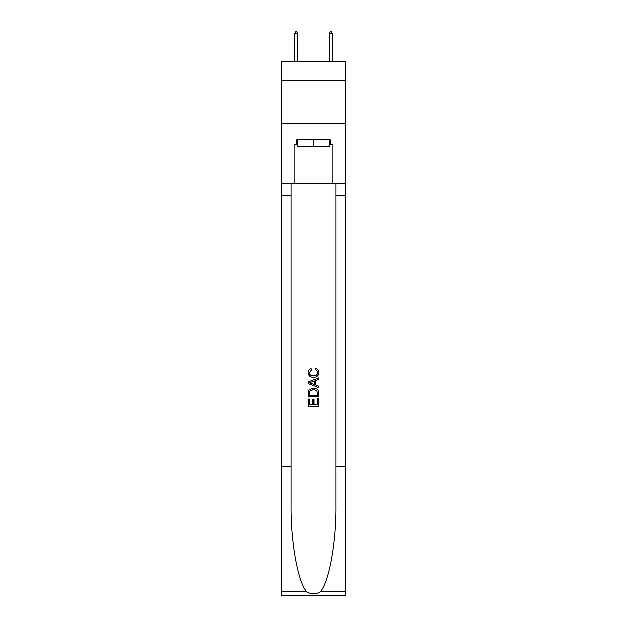 <?xml version="1.0" encoding="UTF-8"?>
<svg xmlns="http://www.w3.org/2000/svg" width="627" height="627" viewBox="0 0 627 627"><rect width="100%" height="100%" fill="white"/><g stroke="black" fill="none" stroke-linecap="round" stroke-linejoin="round"><path stroke-width="0.94" d="M345.281 80.311L345.281 61.415L281.719 61.415L281.719 80.311L345.281 80.311L345.281 123.253L281.719 123.253L281.719 80.311M329.559 139.743L329.559 146.616L297.441 146.616L297.441 139.743M313.5 139.743L313.5 146.616M317.458 398.654L317.458 404.728L313.892 404.728L317.458 404.728L317.458 398.654L318.649 398.654L318.649 406.186L308.343 406.186L308.343 398.921L308.343 406.186M312.701 399.313L312.701 404.728L309.534 404.728L312.701 404.728L312.701 399.313L313.892 399.313L313.892 404.728M309.229 389.829L308.492 391.326L309.229 389.829L313.437 388.215C316.737 388.199 318.469 389.79 318.649 392.98L318.649 396.672L308.343 396.672L308.343 393.145L308.343 396.672M315.35 368.394L315.013 369.844L315.35 368.394C317.536 368.966 318.681 370.361 318.782 372.603C318.5 375.769 316.713 377.36 313.422 377.376L313.422 377.376C310.255 377.313 308.515 375.73 308.21 372.626L308.21 372.626C308.265 370.596 309.26 369.272 311.204 368.66L311.517 370.11L309.401 372.697C309.707 374.93 311.047 376.004 313.414 375.926C315.828 376.051 317.215 374.993 317.591 372.736C317.481 371.129 316.619 370.165 315.013 369.844M320.146 591.731L345.281 591.731L345.281 595.65L281.719 595.65L281.719 466.817L291.124 466.817L291.124 505.119C290.669 541.728 298.099 582.624 306.854 591.731C311.282 594.553 315.71 594.553 320.146 591.731C328.901 582.624 336.331 541.728 335.876 505.119L335.876 183.374M308.343 382.039L308.343 383.685L318.649 387.776L308.343 383.685L308.343 382.039L318.649 377.948L308.343 382.039M335.876 466.817L345.281 466.817L345.281 123.253M281.719 466.817L281.719 123.253M291.124 183.374L291.124 466.817M345.281 591.731L345.281 466.817M281.719 183.374L294.173 183.374L294.173 144.9L297.441 144.9M329.559 144.9L330.076 144.9L330.076 139.743L296.924 139.743L296.924 144.9M330.076 144.9L332.827 144.9L332.827 183.374L345.281 183.374M294.173 183.374L332.827 183.374M318.649 377.948L318.649 379.492L315.475 380.667L315.475 385.056L318.649 386.232L318.649 387.776M311.439 383.567L314.292 384.625L314.292 381.106L309.534 382.862L311.439 383.567M314.292 381.106L314.292 384.617M308.343 393.145L308.492 391.326M316.729 390.66L317.458 395.214L316.729 390.66L313.414 389.665L309.746 391.428L309.534 395.214L317.458 395.214L309.534 395.214M308.343 398.921L309.534 398.921L309.534 404.728M297.864 33.584L296.579 31.35L296.062 31.35L294.776 33.584L297.864 33.584L297.864 61.415M294.776 33.584L294.776 61.415M330.421 31.35L330.938 31.35L332.224 33.584L329.136 33.584L330.421 31.35M332.224 61.415L332.224 33.584M329.136 61.415L329.136 33.584M335.876 195.405L345.281 195.405M291.124 195.405L281.719 195.405M281.719 591.731L306.854 591.731"/></g></svg>
